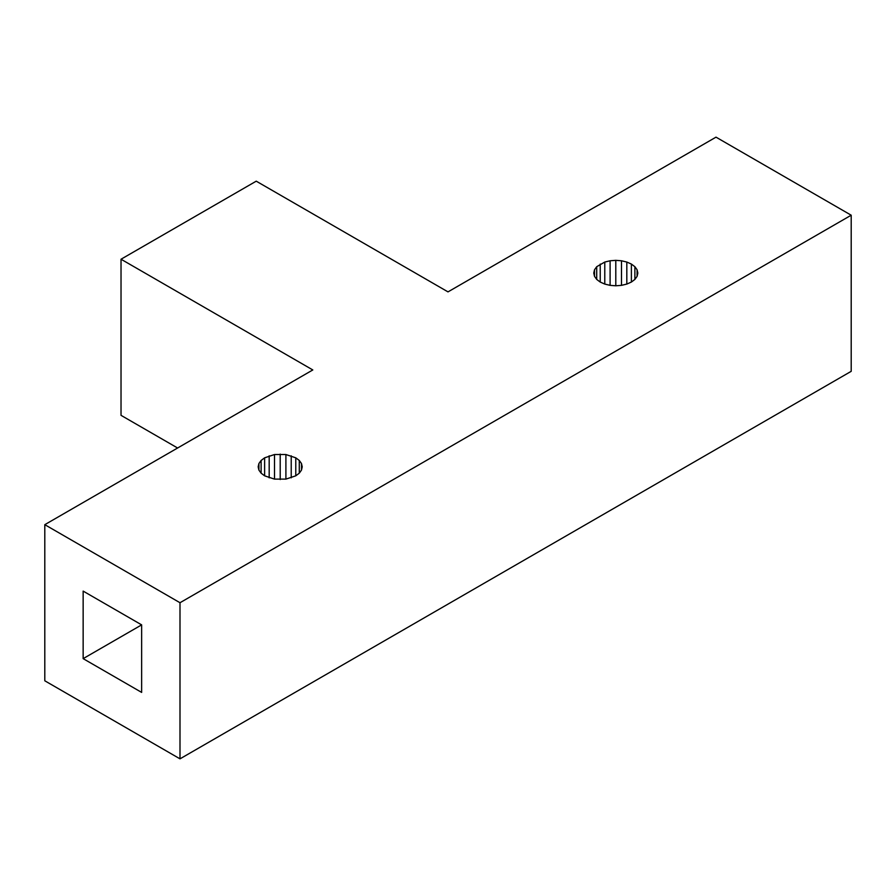 <?xml version="1.0" encoding="UTF-8"?>
<svg xmlns="http://www.w3.org/2000/svg" width="896" height="896" viewBox="0 0 896 896"><rect width="100%" height="100%" fill="white"/><g stroke="black" fill="none" stroke-linecap="round" stroke-linejoin="round"><path stroke-width="1.34" d="M600.219 282.061L604.778 284.077L604.778 262.046L596.714 266.706L594.518 269.774L593.768 273.067L594.518 276.36L596.714 279.429L600.219 282.061L600.219 264.062M301.482 463.523L299.286 460.466L295.781 457.822L285.902 454.53L274.501 454.53L264.622 457.822L261.117 460.466L261.117 473.178L264.622 475.821L274.501 479.114L285.902 479.114L295.781 475.821L299.286 473.178L301.482 470.109L302.232 466.816L301.482 463.523L301.482 470.109M299.286 460.466L299.286 473.178M295.781 457.822L295.781 475.821M291.222 455.806L291.222 477.837M285.902 454.53L285.902 479.114M280.202 454.104L280.202 479.539M274.501 454.53L274.501 479.114M269.181 455.806L269.181 477.837M264.622 457.822L264.622 475.821M261.117 460.466L258.91 463.523L258.91 470.109L261.117 473.178M258.91 463.523L258.16 466.816L258.91 470.109M141.646 624.87L83.149 591.102L83.149 658.638L141.646 624.87L141.646 692.406L83.149 658.638M44.8 524.675L44.8 680.792L179.995 758.845L179.995 602.728L44.8 524.675L312.805 369.947L121.027 259.224L121.027 415.341L177.598 448M121.027 259.224L256.234 181.171L448 291.883L716.005 137.155L851.2 215.208L179.995 602.728M851.2 215.208L851.2 371.325L179.995 758.845M594.518 276.36L594.518 269.774M596.714 279.429L596.714 266.706M604.778 284.077L610.098 285.354L610.098 260.781L604.778 262.046M610.098 285.354L615.798 285.79L615.798 260.344L610.098 260.781M615.798 285.79L621.499 285.354L621.499 260.781L615.798 260.344M621.499 285.354L626.819 284.077L626.819 262.046L621.499 260.781M626.819 284.077L631.378 282.061L631.378 264.062L626.819 262.046M631.378 282.061L634.883 279.429L634.883 266.706L631.378 264.062M634.883 279.429L637.09 276.36L637.09 269.774L634.883 266.706M637.09 276.36L637.84 273.067L637.09 269.774"/></g></svg>
